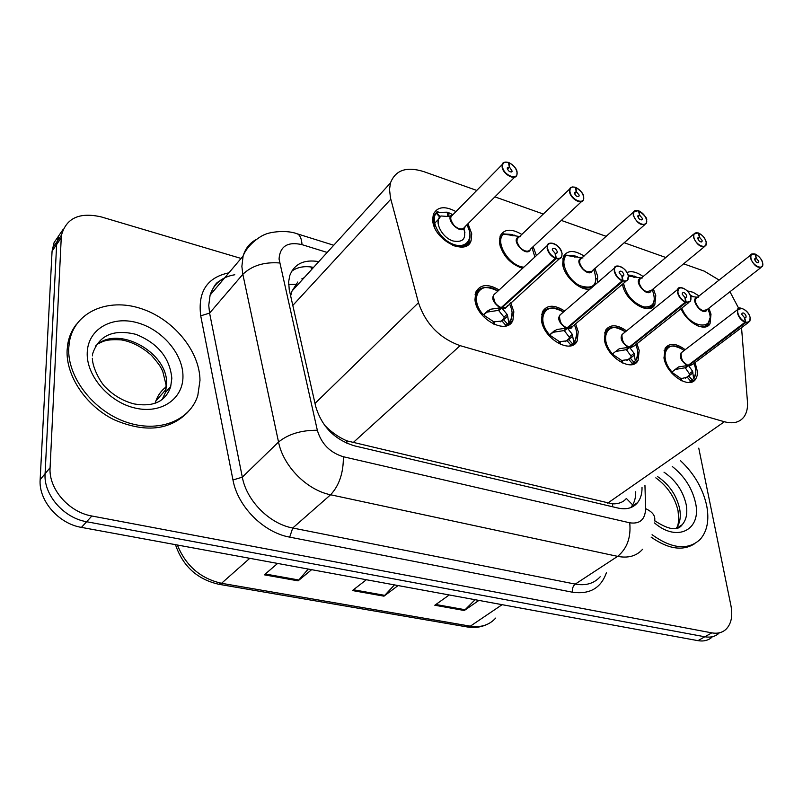 <?xml version="1.0" encoding="UTF-8"?>
<svg xmlns="http://www.w3.org/2000/svg" width="803" height="803" viewBox="0 0 803 803"><rect width="100%" height="100%" fill="white"/><g stroke="black" fill="none" stroke-linecap="round" stroke-linejoin="round"><path stroke-width="1.2" d="M636.95 343.754L639.218 350.52L638.054 360.437C632.162 372.722 606.707 357.265 604.398 339.759L605.442 330.424C609.959 324.121 616.985 324.271 626.551 330.876M575.6 323.85L578.24 331.679L577.186 340.904C571.405 354.725 543.43 338.826 541.483 320.327L542.416 311.765C546.933 304.678 554.341 304.417 564.629 311.002M510.758 302.761L513.84 311.795L512.926 320.136C507.416 335.704 476.48 319.383 474.964 299.78L475.757 292.172C480.214 284.202 488.013 283.469 499.135 289.973M695.087 362.544L697.476 371.829L697.134 375.704L695.82 378.855C689.897 389.786 666.62 374.79 664.011 358.168L665.125 348.221C669.582 342.61 676.267 343.112 685.19 349.706M653.331 288.789L655.77 295.624L654.836 304.698C649.486 316.241 624.925 301.005 622.556 284.473L622.506 284.192M594.842 268.292L597.643 276.102L597.492 282.676M589.964 289.16C579.957 290.907 564.238 276.664 562.652 264.348L563.425 256.448C567.5 250.014 574.386 249.884 584.092 256.057M533.162 246.631L536.394 255.605M522.612 268.312C510.317 264.087 502.598 255.685 499.476 243.118L500.139 236.022C504.174 228.855 511.391 228.333 521.799 234.426M467.998 223.706L471.732 233.803L471.09 240.629C466.443 256.699 433.931 240.087 432.737 220.705L433.279 214.562C437.193 206.592 444.752 205.608 455.963 211.59M708.868 308.201L710.996 314.184L710.023 323.75C705.365 332.522 686.886 323.017 681.085 308.663M297.793 282.004L292.021 291.047L290.626 295.905M301.818 278.872L304.217 277.657M324.984 425.831L325.195 425.821C331.709 432.426 338.926 437.434 346.846 440.847L612.438 503.872C618.711 503.983 623.349 502.176 626.35 498.462L632.664 504.906M738.77 308.472L729.957 291.73M719.177 280.086L704.311 271.153L683.624 263.816M476.761 190.421L423.593 171.561C406.499 166.281 395.457 170.075 390.459 182.954L389.515 189.438L390.479 197.939L418.483 302.711C425.65 323.9 439.532 338.214 460.119 345.651L724.386 421.746C733.159 424.064 739.704 422.428 744.01 416.827C746.77 412.933 747.914 407.854 747.442 401.58L741.53 327.654M665.828 257.502L624.122 242.707M606.235 236.353L561.307 220.423M543.31 214.03L494.909 196.865M627.023 272.468C631.59 270.711 636.95 272.076 643.113 276.553M687.318 290.887L693.079 292.272L699.132 295.996M698.761 448.134L730.971 605.813C732.918 616.262 731.212 624.142 725.842 629.442C722.148 632.724 717.46 633.858 711.799 632.864L91.863 516.008C68.787 512.173 48.491 488.726 50.087 467.707L61.249 237.758L56.642 244.493L58.649 235.881L63.176 229.307L58.649 235.881L56.642 244.493L45.088 473.73L56.642 244.493L52.075 251.158L54.092 242.576L58.589 236.022M91.863 516.008L86.624 521.729C63.628 517.975 43.462 494.668 45.088 473.73C43.462 494.668 63.628 517.975 86.624 521.729L704.843 636.779L86.624 521.729L81.444 527.39C58.539 523.707 38.494 500.54 40.15 479.672L52.075 251.158M718.886 633.336C715.182 636.608 710.494 637.753 704.843 636.779C710.494 637.753 715.182 636.608 718.886 633.336M711.99 637.201C708.276 640.463 703.599 641.617 697.948 640.653L81.444 527.39M478.899 600.413L464.315 610.501L434.804 605.241L449.228 594.963M311.624 569.678L298.094 580.85L264.338 574.828L277.617 563.435M398.087 585.568L383.975 596.167L352.447 590.546L366.359 579.736M394.464 584.905L383.975 596.167M308.232 569.056L298.094 580.85M475.085 599.711L464.315 610.501M61.249 237.758L61.53 235.038C66.358 217.974 79.638 211.942 101.369 216.94L241.061 258.446M318.811 261.627C304.076 259.198 294.39 263.836 289.783 275.539L288.658 281.712L289.231 289.652L315.699 406.448C321.732 426.564 334.63 439.693 354.384 445.826L618.129 508.078C626.581 509.885 633.085 508.038 637.662 502.537C640.694 498.603 642.149 493.554 642.019 487.391M291.72 271.173C297.572 266.987 304.849 265.723 313.571 267.379M635.725 491.747C635.825 497.9 634.36 502.939 631.319 506.864L630.676 507.626M754.72 253.979L754.971 254.059C751.718 253.306 750.383 254.752 750.976 258.395C752.712 266.576 764.888 271.002 762.559 262.661C761.324 258.807 758.955 255.996 755.472 254.24L756.326 258.365L754.75 259.61M697.265 297.481L695.82 298.626L695.488 302.099C696.703 306.184 699.152 309.035 702.846 310.641L706.991 309.657L760.923 267.56M756.326 258.365L758.775 261.266L758.705 262.451C757.289 263.223 755.984 262.34 754.78 259.801L754.86 258.626L756.155 258.295L754.72 259.429M697.737 325.867L697.958 325.948C702.715 327.383 706.138 326.56 708.246 323.489L708.296 323.398M690.269 295.213L693.069 296.608M695.488 302.099C697.636 307.178 700.086 310.028 702.846 310.641C698.54 308.613 696.03 305.341 695.328 300.824M709.862 318.088L708.246 323.468C706.158 326.55 702.725 327.383 697.958 325.948M698.198 297.331L691.564 296.508M756.155 258.295L754.971 254.059M671.288 372.542L678.495 366.961L688.02 365.455L684.869 367.824L674.891 369.521M750.243 318.681L749.751 321.481L745.736 322.605L688.562 365.626L692.608 371.287L693.621 378.554L689.205 382.499M682.811 351.523L681.125 352.808L680.713 356.612C681.888 360.788 684.347 363.719 688.091 365.405L688.02 365.455M745.736 322.605L745.867 322.214C749.269 322.856 750.664 321.23 750.042 317.346C748.286 308.723 735.618 304.347 737.917 313.21C739.182 317.346 741.651 320.287 745.335 322.033L744.461 317.607L741.902 314.575L742.002 313.28C743.508 312.427 744.863 313.331 746.087 316.001L745.987 317.295L744.491 317.777M745.335 322.033L688.081 365.395C682.229 362.033 679.91 357.837 681.125 352.808C680.854 359.202 683.172 363.398 688.091 365.395M668.909 346.735L665.225 349.837L663.951 357.867M692.999 372.853L688.773 376.005L692.377 380.13M680.211 378.815L687.288 377.229L688.773 376.005M671.97 373.325L672.533 372.753L680.051 377.892L680.432 380.17M663.991 358.038L665.245 349.807C668.176 344.969 673.908 344.838 682.43 349.395L683.112 349.867M681.044 378.183L681.667 380.793M688.562 365.626L685.411 367.995L685.632 367.252M689.657 375.332L689.345 373.726L685.411 367.995M744.642 317.667L745.867 322.214M689.416 364.401L688.633 365.566L692.678 364.351L748.115 322.706M680.542 460.741C694.103 473.479 702.806 488.395 706.66 505.488C709.44 520.093 707.232 531.456 700.025 539.556C687.87 550.487 671.88 548.871 652.076 534.708M694.565 543.761C682.701 551.3 668.216 549.081 651.113 537.107M698.048 232.93L698.289 233.011C694.846 232.208 693.38 233.653 693.882 237.357C695.458 245.668 708.296 250.345 706.088 241.854C704.904 237.919 702.484 235.038 698.821 233.211L699.594 237.397L697.897 238.812M641.005 278.32L639.369 279.685L640.985 278.33L639.379 279.675L639.058 282.967C640.212 287.123 642.731 290.054 646.606 291.73L651.193 290.545L704.301 246.772M699.594 237.397L702.103 240.378L702.033 241.502C700.537 242.396 699.152 241.502 697.897 238.832L697.968 237.718L699.413 237.327L697.857 238.621M641.276 307.328L641.637 307.449C646.987 309.045 650.771 308.051 653.01 304.478L653.07 304.367M637.17 277.447L634.26 276.061L633.216 276.945M639.058 282.967C641.175 288.147 643.695 291.067 646.606 291.73C642.32 289.783 639.77 286.581 638.937 282.124M654.495 298.796L653.02 304.457C650.791 308.041 646.997 309.035 641.637 307.449M622.556 284.152L622.666 285.025M633.276 277.206L632.905 275.61L628.127 275.017M634.26 276.061L634.44 277.276M642.069 278.159L628.368 275.991L627.374 280.468L624.864 281.451L623.118 280.769C626.972 281.532 628.689 279.896 628.257 275.861C626.882 266.907 612.719 262.019 614.696 271.243C615.841 275.539 618.451 278.651 622.526 280.568L621.853 275.971L619.153 272.759L619.243 271.635C620.94 270.481 622.466 271.384 623.831 274.355L623.74 275.489L621.883 276.182M699.413 237.327L698.289 233.011M638.265 210.737L638.495 210.808C634.842 209.934 633.226 211.38 633.627 215.144C635.022 223.605 648.583 228.544 646.525 219.892C645.391 215.887 642.902 212.925 639.058 211.018L639.74 215.274L637.913 216.89M581.733 258.154L579.907 259.781L581.713 258.164L579.917 259.77L579.615 262.812C580.72 267.048 583.299 270.049 587.374 271.805L591.51 271.524L644.568 224.84M639.539 215.204L637.863 216.69L637.943 215.676L639.539 215.204L638.495 210.808M639.74 215.274L642.31 218.346L642.249 219.38C640.653 220.413 639.198 219.52 637.873 216.71M563.184 266.726L563.716 257.964L565.734 255.334L563.656 258.044L563.134 266.536M581.804 287.785L591.52 287.815L582.305 287.956M594.26 285.456L594.973 284.252M578.311 257.281L575.661 256.057L574.557 257.04L574.235 255.575L567.099 255.244M579.615 262.812C581.703 268.102 584.293 271.103 587.374 271.805C583.139 269.949 580.529 266.837 579.565 262.471M575.661 256.057L575.791 257.101M582.968 257.964L565.734 255.334M575.089 187.28L575.319 187.35C571.435 186.406 569.648 187.842 569.949 191.676C571.124 200.288 585.477 205.508 583.58 196.695C582.516 192.61 579.957 189.568 575.912 187.571L576.484 191.907L574.536 193.734M519.15 236.945L517.182 238.812L519.2 236.895L517.192 238.802L516.931 241.552C517.955 245.879 520.615 248.96 524.901 250.797C527.671 251.62 529.548 251.048 530.532 249.081L581.462 201.653M575.912 187.571L575.41 187.782M576.484 191.907L579.134 195.059L579.073 196.002C577.387 197.187 575.841 196.293 574.436 193.322L574.496 192.389L576.273 191.827L574.476 193.523M500.52 247.404L500.52 237.527L503.16 234.034L500.46 237.628L499.827 244.303L500.45 247.214M519.742 267.399L522.803 268.142M516.239 236.012L513.91 234.968L513.057 235.781M516.931 241.552C518.979 246.953 521.629 250.034 524.901 250.797C520.615 248.96 517.955 245.879 516.931 241.552M512.645 235.761L512.404 234.466L504.846 234.024M513.91 234.968L513.99 235.831M520.645 236.674L503.16 234.034M576.273 191.827L575.319 187.35M508.249 162.447L508.46 162.517C504.334 161.503 502.357 162.939 502.537 166.823C503.481 175.596 518.678 181.127 516.971 172.143C515.988 167.988 513.358 164.856 509.092 162.758L509.534 167.165L507.466 169.252M453.083 214.511L450.925 216.71L453.123 214.471L450.925 216.71L450.714 219.099C451.667 223.505 454.398 226.677 458.914 228.604C462.066 229.528 464.144 228.845 465.148 226.556C463.431 229.036 461.354 229.718 458.914 228.604C454.398 226.677 451.657 223.505 450.714 219.099C452.711 224.619 455.442 227.791 458.914 228.604M509.092 162.758L508.56 163.039M509.534 167.165L512.214 171.24C510.427 172.605 508.791 171.722 507.285 168.58L507.335 167.757L509.323 167.084L507.396 169.031M434.483 227.169L433.74 216.057L437.093 211.55L433.68 216.158L433.168 221.939L434.413 227.008M452.711 245.357L453.655 245.688C461.444 247.896 466.603 246.19 469.123 240.579L469.193 240.368M452.631 214.582L448.747 212.725L447.462 214.04M438.107 223.605L438.488 219.309L440.867 216.037M463.873 228.694L464.907 232.599M437.093 211.55L438.057 211.33C429.003 217.151 437.404 237.317 451.647 243.61C465.85 250.355 475.005 238.591 466.854 224.85C470.106 230.873 470.869 236.102 469.133 240.529C466.633 246.18 461.474 247.896 453.655 245.688M447.833 216.398L447.161 212.183L436.782 212.424M448.747 212.725L449.018 216.499M463.732 228.373C466.613 238.571 463.07 242.767 453.103 240.98C441.67 237.688 433.379 220.494 440.947 215.977L450.473 216.669M509.323 167.084L508.46 162.517M611.725 354.504L619.203 348.763L629.08 347.247L625.979 349.727L615.409 351.513M690.981 297.993L690.58 301.115L686.083 302.47L629.652 347.428L634.089 353.33L635.283 360.838L630.967 364.763M623.871 333.044L621.974 334.59L623.871 333.044L621.974 334.59L621.572 338.163C622.696 342.429 625.216 345.441 629.15 347.187L629.08 347.247M686.083 302.47L686.214 302.069C689.837 302.771 691.383 301.145 690.851 297.18C689.275 288.397 675.885 283.77 678.033 292.814C679.248 297.03 681.787 300.051 685.652 301.888L684.869 297.371L682.249 294.249L682.349 293.035C683.935 292.041 685.381 292.944 686.665 295.755L686.575 296.98L684.909 297.562M685.652 301.888L629.14 347.187C623.228 343.905 620.839 339.699 621.974 334.59C621.823 341.104 624.212 345.3 629.15 347.187M604.488 332.974L605.613 332.051L604.699 341.205M634.541 354.956L630.365 358.238L634.069 362.474M621.261 361.109L622.164 360.396L628.839 359.503L630.365 358.238M612.548 355.448L613.281 354.775L621.12 360.085L621.462 362.474M604.749 341.405L605.643 332.01C608.794 329.019 610.501 323.408 625.386 331.82C609.035 318.881 597.643 337.36 612.448 353.902M622.164 360.396L622.757 363.107M629.652 347.428L626.551 349.897L626.782 349.074M631.238 357.536L630.867 355.87L626.551 349.897M685.069 297.441L686.214 302.069M630.496 346.123L629.713 347.368L634.24 345.902L688.723 302.59M548.85 335.473L556.62 329.551L566.868 328.036L563.826 330.615L553.458 332.241L550.627 333.978L550.738 335.805L558.928 341.295L559.219 343.794M622.987 281.18L567.47 328.216L572.338 334.379L573.733 342.148L573.432 343.122L569.578 346.023M561.618 313.592L559.52 315.398L561.668 313.551L559.52 315.408L559.159 318.701C560.213 323.047 562.803 326.138 566.938 327.975L566.868 328.036M622.526 280.568L566.938 327.965C560.986 324.773 558.517 320.588 559.52 315.408C559.53 322.013 562.01 326.199 566.938 327.965M547.275 308.954L542.667 313.391L541.784 321.431L542.296 323.86M572.85 336.066L568.755 339.498L572.559 343.845M559.059 342.449L560.032 341.626L567.179 340.793L568.755 339.498M542.366 324.081L542.698 313.341L547.234 308.974M575.249 340.683L575.49 340.171M576.725 333.807L575.299 340.542L573.422 343.102M560.032 341.626L560.584 344.437M551.5 333.245L554.702 330.505M569.608 338.776L569.166 337.039L564.429 330.806L564.69 329.882M567.47 328.216L564.429 330.806M567.54 328.156L572.599 326.389L625.928 281.301M622.054 276.041L623.118 280.769M482.372 315.358L490.452 309.245L501.112 307.72L498.131 310.42L487.361 312.056L484.49 313.863L484.651 315.75L493.203 321.431L493.433 324.051M562.03 253.527L561.789 256.619C560.835 258.686 558.958 259.349 556.148 258.616L501.755 307.92L507.074 314.344L507.657 316.101L508.7 322.394L508.409 323.388L504.796 326.199M556.148 258.616L556.278 258.195C560.384 259.028 562.281 257.392 561.97 253.276C560.825 244.162 545.809 238.973 547.586 248.378C548.66 252.774 551.34 255.976 555.646 257.984L501.182 307.659C495.2 304.568 492.64 300.402 493.494 295.173L495.893 292.954L493.494 295.173L493.183 298.114C494.156 302.56 496.826 305.742 501.182 307.659L501.112 307.72M555.646 257.984L555.094 253.296L552.323 249.994L552.394 248.99C554.19 247.635 555.817 248.528 557.282 251.68L557.202 252.704L555.124 253.537M481.208 288.488L476.109 293.788L475.366 300.944L476.55 305.813M507.657 316.101L503.652 319.694L507.566 324.161M493.323 322.736L494.377 321.792L502.026 321.019L503.652 319.694M555.495 258.405C551.039 256.328 548.258 253.015 547.154 248.468L547.375 245.477L493.494 295.173C493.704 301.838 496.264 306.003 501.182 307.649L501.172 307.649M476.691 306.164C474.964 301.426 474.774 297.281 476.139 293.727L481.158 288.508M510.929 319.975L511.15 319.443M512.123 312.628L510.979 319.825L508.409 323.388M494.377 321.792L494.869 324.693M501.755 307.92L498.773 310.62L499.064 309.577M504.485 318.921L503.973 317.135L498.773 310.62M555.305 253.367L556.278 258.195M502.558 306.405L501.815 307.85L502.367 307.981L506.452 307.137L559.43 258.747M68.737 347.98L69.449 341.506C74.619 311.996 107.753 297.742 140.395 308.362C173.097 318.65 199.766 350.851 199.987 380.391L197.819 395.417C190.1 420.782 158.442 433.459 125.84 421.976C93.208 410.765 67.201 376.988 68.737 347.98M187.782 412.25C169.523 430.538 144.821 432.978 113.675 419.547C85.76 405.615 65.846 375.764 67.111 350.128L67.823 343.654C69.178 336.226 72.099 329.712 76.566 324.111M288.628 284.503L295.725 284.372M612.719 506.803L612.438 503.872M633.075 505.669L633.386 506.312M346.886 443.316L346.846 440.847M311.624 269.517L310.982 266.947M607.62 503.19L724.386 421.746M352.929 442.804L460.119 345.651M315.007 403.407L418.483 302.711M292.794 305.441L390.8 199.204M175.466 544.665C182.793 566.145 197.217 579.344 218.747 584.263L221.538 583.289L470.337 626.169L467.055 626.922L219.089 584.323M177.383 545.016C185.794 565.784 200.519 578.541 221.538 583.289L249.763 558.316M502.126 604.679L470.337 626.169C480.897 627.755 489.348 625.055 495.692 618.079M166.03 386.986C161.293 390.579 157.9 395.257 155.862 401.018L155.17 403.287M697.948 640.653L711.799 632.864M40.15 479.672L50.087 467.707M353.461 589.763L384.848 595.374M435.848 604.498L465.208 609.748M265.291 574.004L298.927 580.017M327.182 252.443L302.008 244.644C287.655 241.432 279.996 246.22 279.053 259.018L317.336 430.278C321.381 443.868 330.063 452.691 343.383 456.746L629.733 522.803C639.911 524.259 645.2 519.541 645.612 508.64L644.95 485.363M642.601 549.272C636.568 556.047 628.237 558.406 617.627 556.359L330.595 494.768C306.927 490.131 283.258 466.222 278.531 442.021L242.837 274.305L241.874 266.425L243.108 256.016C245.337 248.539 249.763 242.988 256.408 239.384M234.787 274.756C222.16 276.814 213.939 283.589 210.105 295.092L208.75 305.371L209.593 313.1L242.837 274.305C251.981 265.602 264.227 261.818 279.585 262.952M606.395 572.74C600.935 588.187 589.593 594.662 572.358 592.192L289.692 537.137C263.555 532.54 237.718 506.593 232.97 479.983L200.72 315.83C197.699 291.78 207.094 277.436 228.915 272.819M222.15 279.223L223.746 278.942M629.733 522.803C631.128 537.398 627.093 548.579 617.627 556.359L575.259 584.102C585.748 585.959 594.059 583.52 600.182 576.765M317.336 430.278C301.366 430.117 288.428 434.032 278.531 442.021L242.315 477.163C246.611 500.801 269.517 523.827 292.734 528.013L575.259 584.102C573.051 585.919 572.087 588.619 572.358 592.192M200.72 315.83L209.593 313.1L242.315 477.163L232.97 479.983M343.383 456.746C343.473 472.877 339.207 485.544 330.595 494.768L292.734 528.013L289.692 537.137M645.612 508.64C652.668 511.892 655.66 515.988 654.596 520.926M296.307 233.532L297.411 233.874C300.091 235.229 301.627 238.822 302.008 244.644M707.072 309.597C703.709 317.657 688.683 298.836 697.335 297.421M762.76 264.057L762.338 266.455C758.092 268.754 754.178 266.094 750.584 258.466L750.815 254.963L754.679 253.969M707.794 309.035C718.474 330.816 690.219 330.244 681.807 308.091M687.077 365.596C679.689 359.704 678.294 354.996 682.901 351.453M692.758 364.291L688.984 366.178M745.184 322.415C741.38 320.608 738.82 317.566 737.515 313.29L737.816 309.446L742.303 308.442M671.97 371.98C658.069 356.452 666.992 338.204 682.43 349.395L684.086 350.55M693.933 363.408C696.552 369.942 696.442 374.991 693.621 378.554M692.608 371.287L689.345 373.726M690.901 381.365L687.288 377.229M678.495 366.961L675.243 369.42M664.001 472.184C675.554 480.053 682.931 490.794 686.143 504.374C687.719 513.057 686.404 519.832 682.199 524.7L676.638 528.304M672.252 466.473C684.377 476.049 692.126 488.144 695.498 502.728C701.872 529.629 677.411 542.818 654.505 522.934M657.617 476.601C669.14 484.43 676.477 495.11 679.639 508.66C681.145 516.961 679.96 523.556 676.096 528.424M680.683 525.684L680.553 526.377M651.263 290.485C647.931 299.158 631.911 279.986 641.065 278.27M706.249 242.817L705.887 245.467C701.39 248.127 697.255 245.447 693.491 237.427L693.702 234.125L697.968 232.91M652.237 289.682C656.603 301.647 653.823 307.398 643.916 306.937C632.874 302.932 626.089 295.052 623.57 283.298M592.514 270.33C589.251 279.675 572.097 260.172 581.784 258.114M646.596 220.363L646.345 223.284C641.577 226.356 637.201 223.676 633.226 215.224L633.426 212.163L638.114 210.697M593.728 269.266C598.687 284.503 594.019 289.953 579.736 285.627C567.209 279.414 559.35 260.834 566.707 255.143M530.582 249.03C527.451 259.138 508.992 239.314 519.25 236.855M583.56 196.594L583.44 199.806C581.733 205.277 570.401 198.763 569.528 191.756L569.708 188.986L570.602 187.701L572.459 186.938L574.878 187.209M575.249 187.24C571.927 186.657 570.08 187.24 569.708 188.986L519.19 236.915M532.028 247.685L534.798 256.769M523.857 267.168C508.791 266.225 493.664 240.519 504.123 233.834M465.198 226.506C462.297 237.437 442.302 217.352 453.173 214.421M517.042 172.414L516.891 174.924C515.325 181.056 502.808 174.311 502.106 166.914L502.256 164.495C503.1 162.316 504.997 161.604 507.938 162.367M516.821 171.38L517.002 172.163M440.084 216.71L436.551 212.675M628.107 347.388C620.508 341.436 619.123 336.628 623.951 332.984M634.32 345.842L630.114 348.01M685.501 302.279C681.496 300.382 678.876 297.251 677.622 292.894L678.575 288.407L680.251 287.665L682.901 288.036M635.775 344.688C638.686 351.674 638.526 357.054 635.283 360.838M634.089 353.33L630.867 355.87M632.553 363.749L628.839 359.503M619.203 348.763L615.991 351.333M565.864 328.166C558.045 322.154 556.67 317.265 561.739 313.491M572.669 326.339L570.933 328.427L567.982 328.829M622.375 280.97C618.159 278.992 615.449 275.77 614.275 271.324L614.536 267.981L615.55 266.696L617.557 266.024L620.097 266.455M628.297 276.102L628.026 279.534M568.303 326.821L567.55 328.156M549.613 334.821C534.698 318.179 546.592 299.519 563.445 312.016C552.976 306.415 546.06 306.856 542.698 313.341M574.406 324.874C577.678 332.362 577.457 338.113 573.733 342.148M572.338 334.379L569.166 337.039M570.993 345.149L567.179 340.793M550.738 335.805L549.824 336.577M556.62 329.551L553.458 332.241M548.861 335.483L550.627 333.978M500.058 307.86C492.018 301.787 490.643 296.799 495.953 292.894M507.536 305.672L505.649 308.091L502.307 308.553M562.08 253.357C557.804 240.89 547.275 241.924 547.375 245.477C548.419 243.229 550.477 242.606 553.568 243.6M561.869 252.754L561.99 253.286M483.195 314.646C468.179 297.933 480.535 279.113 497.93 291.077C486.718 285.627 479.451 286.51 476.139 293.727M509.534 303.865C513.268 311.905 512.997 318.088 508.7 322.394M507.074 314.344L503.973 317.135M505.96 325.506L502.026 321.019M484.651 315.75L483.516 316.623M488.465 310.219L485.323 313.1M490.452 309.245L487.361 312.056M482.442 315.438L484.49 313.863M92.415 355.859L92.636 353.772C98.899 335.333 113.323 328.859 135.918 334.349C157.87 343.212 169.845 357.877 171.832 378.323L170.698 386.494C168.75 393.008 164.836 398.067 158.924 401.661M87.236 352.547C87.959 329.28 111.537 315.73 136.61 322.545C161.694 329.029 183.004 353.691 182.964 376.185C183.295 398.76 161.383 414.218 135.245 408.085C109.098 402.303 86.122 375.724 87.236 352.547M95.416 346.193C116.967 324.01 168.449 352.256 166.602 384.306L165.458 392.446L162.096 399.693M638.054 360.437L633.035 364.371M577.186 340.904L571.505 345.621M512.926 320.136L506.552 325.787M695.82 378.855L691.393 382.138M654.836 304.698L650.51 308.222M471.09 240.629L465.188 246.421M710.023 323.75L706.168 326.721M292.021 291.047L390.459 182.954M486.427 624.694C480.606 627.304 474.292 628.066 467.497 626.992M155.019 403.337L155.862 401.018L165.96 389.505M52.356 248.448L61.53 235.038M333.727 245.246L297.411 233.874C284.061 228.845 266.134 233.241 265.131 234.536C263.354 234.456 247.976 243.259 243.108 256.016L210.105 295.092C213.076 287.514 215.786 283.118 218.245 281.893L224.499 278.059M631.319 506.864L637.662 502.537M696.984 297.592L750.815 254.963C750.564 254.069 751.919 253.728 754.88 253.949M762.338 266.455L762.639 262.762C762.087 259.73 759.678 256.86 755.402 254.139M682.771 351.553L737.816 309.446C736.993 305.943 747.784 308.613 750.122 317.406M749.751 321.481L750.132 317.446M745.987 317.295L745.445 317.707M665.225 349.837L664.071 350.73M689.626 375.061L685.371 378.233M695.82 372.411L694.033 378.424M676.006 528.444C678.374 526.868 679.057 520.966 678.043 510.718C674.901 497.338 667.494 486.377 655.82 477.835M682.199 524.7C677.752 531.215 668.568 529.87 654.656 520.675M640.955 278.36L693.702 234.125L698.208 232.9M705.887 245.467L706.188 241.964M702.033 241.502L701.501 241.944M706.178 241.914C705.225 238.25 702.755 235.309 698.761 233.101M581.342 258.315L633.426 212.163C633.908 210.647 635.574 210.155 638.415 210.697M646.345 223.284L646.626 220.022M642.249 219.38L641.647 219.902M563.656 258.044L562.642 258.967M594.913 284.362L596.217 278.4M566.045 255.153L563.716 257.954M646.616 219.962C647.449 218.546 644.909 215.535 638.997 210.908M583.44 199.806L583.691 196.845M579.073 196.002L578.411 196.615M500.46 237.628L499.456 238.581M503.521 233.824L500.51 237.527M583.681 196.775C583.861 194.256 581.252 191.154 575.851 187.46M516.891 174.924L517.102 172.324M450.925 216.71L502.256 164.495C502.457 162.497 504.505 161.804 508.389 162.407M514.713 177.102L465.148 226.556M512.214 171.24L511.491 171.962M468.681 241.01L465.288 244.343M438.488 219.309L434.564 223.334M433.68 216.158L432.717 217.161M437.515 211.319L433.74 216.057M517.082 172.233C516.881 169.001 514.201 165.809 509.032 162.648M436.2 213.096L439.723 217.111M690.941 297.24C688 287.303 677.411 285.798 677.913 289.271L623.831 333.084M690.58 301.115L690.951 297.301M686.575 296.98L685.953 297.481M631.188 357.104L626.942 360.447M636.227 360.035L637.863 353.691M559.52 315.408L614.536 267.981C614.225 264.518 624.664 264.679 628.358 275.931M623.74 275.489L623.048 276.081M542.667 313.391L541.563 314.354M569.518 338.163L565.342 341.666M493.494 295.173L495.842 292.995M561.789 256.619L562.09 253.437M557.202 252.704L556.409 253.417M476.109 293.788L475.035 294.791M504.354 318.179L500.299 321.822M69.449 341.506L67.823 343.654M92.355 358.299C92.536 368.647 101.489 383.894 105.795 387.538C113.916 395.688 123.351 401.149 134.101 403.919C153.624 407.251 165.819 401.44 170.698 386.494L165.458 392.446L166.101 385.059L162.748 371.367C160.761 367.413 161.001 366.389 151.335 355.197C141.679 346.776 131.682 341.676 121.353 339.9C106.086 338.906 102.714 341.626 99.06 343.333"/></g></svg>
